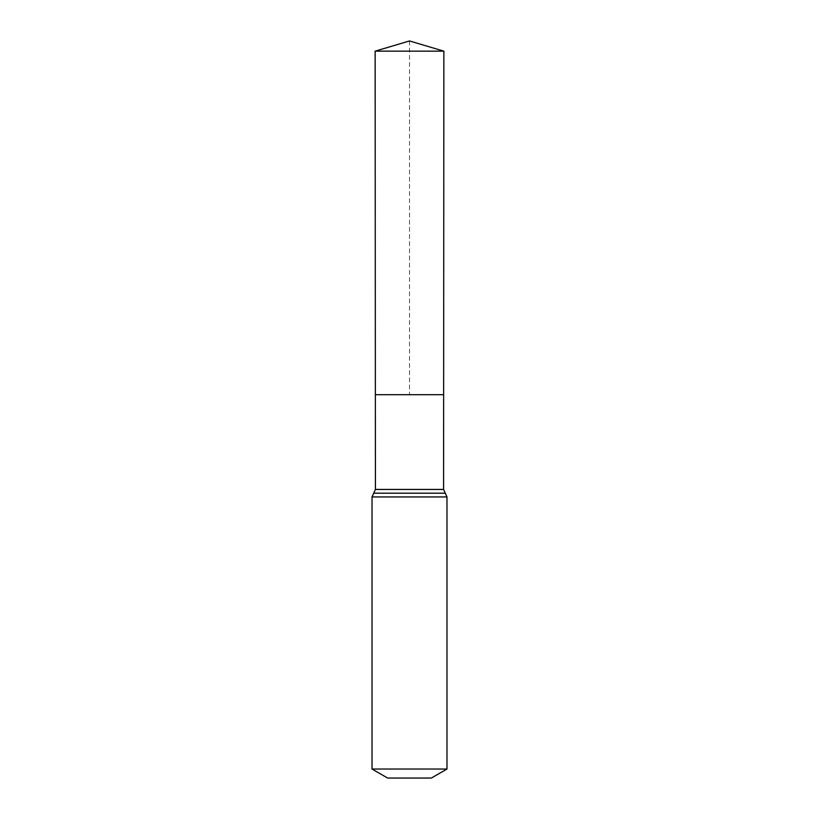 <?xml version="1.0" encoding="UTF-8"?>
<svg xmlns="http://www.w3.org/2000/svg" width="819" height="819" viewBox="0 0 819 819"><rect width="100%" height="100%" fill="white"/><g stroke="black" fill="none" stroke-linecap="round" stroke-linejoin="round"><path stroke-width="0.61" stroke-dasharray="4.09 3.07" d="M443.642 394.697L375.358 394.697L443.642 394.697M431.367 778.05L387.633 778.05M446.979 769.031L372.021 769.031M443.857 51.157L375.143 51.157M409.5 40.95L409.5 394.697M443.581 489.445L375.419 489.445M446.979 496.949L372.021 496.949M445.28 493.202L373.72 493.202"/><path stroke-width="1.23" d="M372.021 769.031L446.979 769.031L431.367 778.05L387.633 778.05L372.021 769.031L372.021 496.949L375.419 489.445L443.581 489.445L443.857 51.157L375.143 51.157L409.5 40.95L443.857 51.157M375.419 489.445L375.358 394.697L443.642 394.697L375.358 394.697L375.143 51.157M446.979 769.031L446.979 496.949L443.581 489.445M409.5 394.697L443.642 394.697L443.857 51.157L409.5 40.95M372.021 496.949L446.979 496.949M373.72 493.202L445.28 493.202"/></g></svg>
